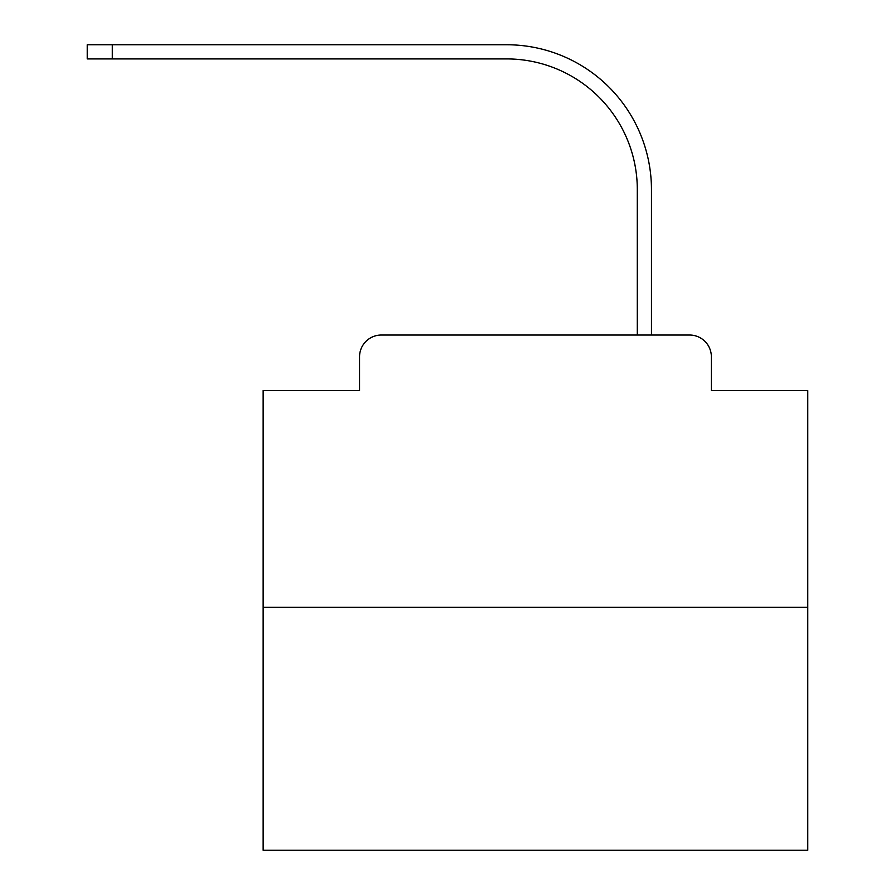 <?xml version="1.0" encoding="UTF-8"?>
<svg xmlns="http://www.w3.org/2000/svg" width="895" height="895" viewBox="0 0 895 895"><rect width="100%" height="100%" fill="white"/><g stroke="black" fill="none" stroke-linecap="round" stroke-linejoin="round"><path stroke-width="1.34" d="M359.544 356.825L359.544 390.589L359.544 356.825A21.782 21.782 0 0 1 381.326 335.032L450.498 335.032M807.771 607.347L263.141 607.347L263.141 850.25L807.771 850.25L807.771 390.589L711.368 390.589L711.368 356.825A21.782 21.782 0 0 0 689.586 335.032L381.326 335.032M263.141 607.347L263.141 390.589L359.544 390.589M620.414 335.032L637.307 335.032L637.307 189.617A130.715 130.715 0 0 0 506.592 58.913A130.715 130.715 0 0 1 637.307 189.617A130.715 130.715 0 0 0 506.592 58.913A130.715 130.715 0 0 1 637.307 189.617A130.715 130.715 0 0 0 506.592 58.913A130.715 130.715 0 0 1 637.307 189.617A130.715 130.715 0 0 0 506.592 58.913A130.715 130.715 0 0 1 637.307 189.617A130.715 130.715 0 0 0 506.592 58.913A130.715 130.715 0 0 1 637.307 189.617A130.715 130.715 0 0 0 506.592 58.913A130.715 130.715 0 0 1 637.307 189.617A130.715 130.715 0 0 0 506.592 58.913A130.715 130.715 0 0 1 637.307 189.617A130.715 130.715 0 0 0 506.592 58.913A130.715 130.715 0 0 1 637.307 189.617A130.715 130.715 0 0 0 506.592 58.913A130.715 130.715 0 0 1 637.307 189.617A130.715 130.715 0 0 0 506.592 58.913A130.715 130.715 0 0 1 637.307 189.617A130.715 130.715 0 0 0 506.592 58.913A130.715 130.715 0 0 1 637.307 189.617A130.715 130.715 0 0 0 506.592 58.913A130.715 130.715 0 0 1 637.307 189.617A130.715 130.715 0 0 0 506.592 58.913A130.715 130.715 0 0 1 637.307 189.617A130.715 130.715 0 0 0 506.592 58.913A130.715 130.715 0 0 1 637.307 189.617A130.715 130.715 0 0 0 506.592 58.913A130.715 130.715 0 0 1 637.307 189.617A130.715 130.715 0 0 0 506.592 58.913A130.715 130.715 0 0 1 637.307 189.617A130.715 130.715 0 0 0 506.592 58.913A130.715 130.715 0 0 1 637.307 189.617A130.715 130.715 0 0 0 506.592 58.913A130.715 130.715 0 0 1 637.307 189.617A130.715 130.715 0 0 0 506.592 58.913A130.715 130.715 0 0 1 637.307 189.617A130.715 130.715 0 0 0 506.592 58.913A130.715 130.715 0 0 1 637.307 189.617A130.715 130.715 0 0 0 506.592 58.913A130.715 130.715 0 0 1 637.307 189.617M651.459 335.032L651.459 189.617L651.459 335.032L651.459 189.617L651.459 335.032L651.459 189.617L651.459 335.032L651.459 189.617L651.459 335.032L651.459 189.617L651.459 335.032L651.459 189.617L651.459 335.032L651.459 189.617L651.459 335.032L651.459 189.617L651.459 335.032L651.459 189.617L651.459 335.032L651.459 189.617L651.459 335.032L651.459 189.617L651.459 335.032L651.459 189.617L651.459 335.032L651.459 189.617L651.459 335.032L651.459 189.617L651.459 335.032L651.459 189.617L651.459 335.032L651.459 189.617L651.459 335.032L651.459 189.617L651.459 335.032L651.459 189.617L651.459 335.032L651.459 189.617L651.459 335.032L651.459 189.617L651.459 335.032L651.459 189.617L651.459 335.032L689.586 335.032M711.368 390.589L711.368 356.825M87.229 44.75L112.289 44.75L112.289 58.913L87.229 58.913L87.229 44.75M651.459 189.617A144.867 144.867 0 0 0 506.592 44.75L112.289 44.75M112.289 58.913L506.592 58.913"/></g></svg>
